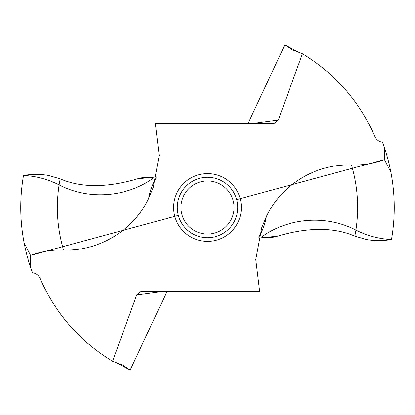 <?xml version="1.0" encoding="UTF-8"?>
<svg xmlns="http://www.w3.org/2000/svg" width="415" height="415" viewBox="0 0 415 415"><rect width="100%" height="100%" fill="white"/><g stroke="black" fill="none" stroke-linecap="round" stroke-linejoin="round"><path stroke-width="0.62" d="M253.752 123.276L278.309 120.013L302.431 53.748C335.299 73.735 359.457 101.343 374.906 136.571C376.426 139.824 378.962 141.733 382.506 142.298A186.76 186.76 0 0 1 384.446 147.761C387.045 155.392 389.187 163.5 390.873 172.09C395.168 194.552 395.376 217.04 391.49 239.548C395.376 217.04 395.168 194.552 390.873 172.09L384.446 159.604C373.796 163.505 362.798 165.305 351.458 164.994C316.173 163.546 281.334 184.68 266.326 216.656L261.751 227.648L255.775 259.525L259.697 291.724L140.887 291.75M391.49 239.548C382.806 240.949 374.501 240.949 366.57 239.548L354.846 236.166C333.847 227.093 307.868 227.145 276.914 236.332C307.868 227.145 333.847 227.093 354.846 236.166L366.57 239.548C374.501 240.949 382.806 240.949 391.49 239.548C378.937 238.9 367.078 235.751 355.914 230.107C359.214 207.982 357.73 186.278 351.458 164.994M236.669 199.605L384.446 159.604L384.446 147.761M278.309 120.013L274.268 123.234L273.599 123.276L155.303 123.276L159.225 155.475L153.249 187.352L148.674 198.344C149.846 191.274 152.279 184.597 155.978 178.31L156.242 177.822L155.454 178.191L153.675 177.853C126.663 197.509 88.706 200.331 59.086 184.893L60.154 178.834L48.431 175.452C40.494 174.051 32.188 174.051 23.51 175.452C32.188 174.051 40.494 174.051 48.431 175.452L60.154 178.834C81.153 187.907 107.132 187.855 138.086 178.668C142.252 177.35 147.444 177.081 153.675 177.853M161.248 291.724L136.691 294.987L112.569 361.252C79.701 341.265 55.543 313.657 40.094 278.429C38.574 275.176 36.038 273.267 32.495 272.702A186.76 186.76 0 0 1 30.554 267.239L30.554 255.396C41.204 251.495 52.202 249.695 63.542 250.006C98.827 251.454 133.666 230.32 148.674 198.344M136.691 294.987L140.732 291.766M266.326 216.656C265.154 223.727 262.721 230.403 259.022 236.69L258.758 237.178L259.546 236.809L261.326 237.147C288.337 217.491 326.294 214.669 355.914 230.107L354.846 236.166M263.525 237.437L276.914 236.332C272.748 237.65 267.556 237.919 261.326 237.147M112.569 361.252L122.835 365.216L130.175 370.024L114.779 361.984M130.175 370.024L166.872 291.724M302.431 53.748L292.165 49.784L284.825 44.976L300.221 53.016M284.825 44.976L248.129 123.276M30.554 267.239C27.955 259.608 25.813 251.495 24.127 242.91C19.832 220.448 19.624 197.96 23.51 175.452C19.624 197.96 19.832 220.448 24.127 242.91L30.554 255.396L178.331 215.395M237.717 207.5A30.217 30.217 0 0 1 207.5 237.717A30.217 30.217 0 0 1 177.283 207.5A30.217 30.217 0 0 1 207.5 177.283A30.217 30.217 0 0 1 237.717 207.5M180.945 207.5A26.555 26.555 0 0 1 207.5 180.945A26.555 26.555 0 0 1 234.055 207.5A26.555 26.555 0 0 1 207.5 234.055A26.555 26.555 0 0 1 180.945 207.5M262.737 237.349L259.505 236.804M155.495 178.196L152.263 177.651M151.475 177.563L138.086 178.668C107.132 187.855 81.153 187.907 60.154 178.834M24.127 242.91L30.554 255.396M384.446 159.604L390.873 172.09M241.38 207.5A33.88 33.88 0 0 0 207.5 173.62A33.88 33.88 0 0 0 173.62 207.5A33.88 33.88 0 0 0 207.5 241.38A33.88 33.88 0 0 0 241.38 207.5M63.542 250.006C57.27 228.722 55.786 207.018 59.086 184.893C47.922 179.249 36.063 176.1 23.51 175.452"/></g></svg>

